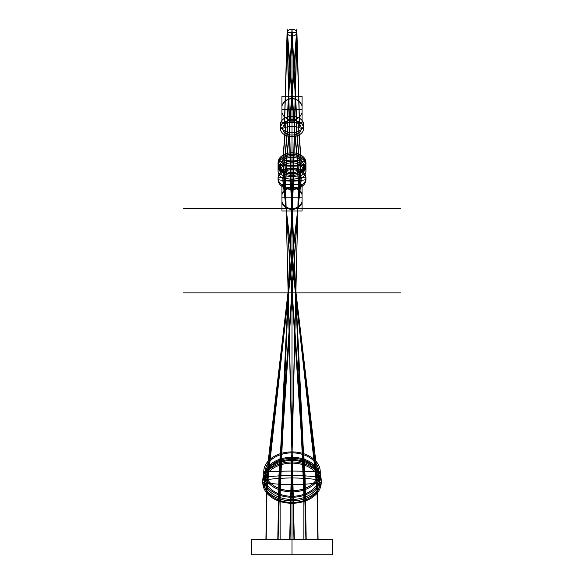 <?xml version="1.0" encoding="UTF-8"?>
<svg xmlns="http://www.w3.org/2000/svg" width="584" height="584" viewBox="0 0 584 584"><rect width="100%" height="100%" fill="white"/><g stroke="black" fill="none" stroke-linecap="round" stroke-linejoin="round"><path stroke-width="0.88" d="M292 539.309L331.602 539.309L252.398 539.309L329.982 539.309L254.018 539.309L292 539.309L292 554.8L331.602 554.8L252.398 554.8L329.982 554.8L254.018 554.8L292 554.8L292 36.011A4.818 3.409 180 0 0 296.176 30.901A4.818 3.409 180 0 0 287.824 30.901A4.818 3.409 180 0 0 292 36.011L292 135.006A9.293 6.57 0 0 0 300.045 125.151A9.293 6.57 0 0 0 283.955 125.151A9.293 6.57 0 0 0 292 135.006A9.293 6.57 0 0 0 300.045 125.151A9.293 6.57 0 0 0 283.955 125.151A9.293 6.57 0 0 0 292 135.006L292 136.649A11.614 8.213 0 0 0 302.059 124.334A11.614 8.213 0 0 0 281.941 124.334A11.614 8.213 0 0 0 292 136.649L292 132.772A11.614 8.213 0 0 0 302.059 120.45A11.614 8.213 0 0 0 281.941 120.45A11.614 8.213 0 0 0 292 132.772A11.614 8.213 0 0 0 302.059 120.45A11.614 8.213 0 0 0 281.941 120.45A11.614 8.213 0 0 0 292 132.772L292 172.492A13.943 9.855 0 0 0 304.074 157.702A13.943 9.855 0 0 0 279.926 157.702A13.943 9.855 0 0 0 292 172.484A13.943 9.855 0 0 0 304.074 157.702A13.943 9.855 0 0 0 279.926 157.702A13.943 9.855 0 0 0 292 172.484L292 174.105A13.943 9.855 0 0 0 304.074 159.322A13.943 9.855 0 0 0 279.926 159.322A13.943 9.855 0 0 0 292 174.105A13.943 9.855 0 0 0 304.074 159.322A13.943 9.855 0 0 0 279.926 159.322A13.943 9.855 0 0 0 292 174.105L292 500.86A29.215 20.659 180 0 0 317.302 469.879A29.215 20.659 180 0 0 266.698 469.879A29.215 20.659 180 0 0 292 500.868L292 503.277A29.215 20.659 180 0 0 317.302 472.288A29.215 20.659 180 0 0 266.698 472.288A29.215 20.659 180 0 0 292 503.277L292 32.609L287.182 122.399L287.708 126.786L284.715 160.768L285.262 169.572L284.226 180.646L304.352 471.23L306.053 539.309M332.624 539.309L251.376 539.309L251.376 554.8L332.624 554.8L332.624 539.309M292 502.466A27.813 19.666 180 0 0 316.09 472.967A27.813 19.666 180 0 0 267.91 472.967A27.813 19.666 180 0 0 292 502.466M321.215 482.618A157.709 111.515 180 0 1 262.785 482.618L262.785 480.209A136.919 96.82 180 0 1 321.215 480.209L321.215 482.618M292 499.459A27.572 19.498 180 0 0 315.878 470.215A27.572 19.498 180 0 0 268.122 470.215A27.572 19.498 180 0 0 292 499.459M292 497.261A28.266 19.987 180 0 0 316.477 467.288A28.266 19.987 180 0 0 267.523 467.288A28.266 19.987 180 0 0 292 497.261L292 491.874A28.266 19.987 180 0 0 316.477 461.893A28.266 19.987 180 0 0 267.523 461.893A28.266 19.987 180 0 0 292 491.874L292 496.283A26.886 19.009 180 0 0 315.28 467.769A26.886 19.009 180 0 0 268.72 467.769A26.886 19.009 180 0 0 292 496.283A26.886 19.009 180 0 0 315.28 467.769A26.886 19.009 180 0 0 268.72 467.769A26.886 19.009 180 0 0 292 496.283L292 497.261M320.266 477.274L318.886 477.274A141.554 100.09 180 0 0 265.114 477.274L263.734 477.274L263.734 471.887A347.721 245.879 180 0 1 320.266 471.887L320.266 477.274M292 490.735A26.769 18.929 180 0 0 315.185 462.338A26.769 18.929 180 0 0 268.815 462.338A26.769 18.929 180 0 0 292 490.735M183.252 292.891L400.748 292.891M292 215.992L292 369.781L292 215.992M183.252 208.488L400.748 208.488M292 131.59L292 285.379L292 131.59M281.933 184.69L281.933 211.021L302.067 211.021L302.067 184.69L281.933 184.69L281.933 211.021L302.067 211.021L302.067 184.69L281.933 184.69L281.933 211.021L302.067 211.021L302.067 184.69L281.933 184.69L281.933 211.021L302.067 211.021L302.067 184.69L281.933 184.69M281.933 202.546A10.804 10.804 0 0 0 302.067 202.546M302.067 194.72A10.804 10.804 0 0 0 281.933 194.72M292 184.69L292 211.021L292 184.69M302.067 197.859L281.933 197.859L302.067 197.859M281.933 201.772A10.804 10.804 0 0 0 302.067 201.772M302.067 193.946A10.804 10.804 0 0 0 281.933 193.946M292 189.457A13.943 9.855 0 0 0 304.074 174.674A13.943 9.855 0 0 0 279.926 174.674A13.943 9.855 0 0 0 292 189.457A13.943 9.855 0 0 0 304.074 174.674A13.943 9.855 0 0 0 279.926 174.674A13.943 9.855 0 0 0 292 189.457L292 187.917A13.943 9.855 0 0 0 304.074 173.127A13.943 9.855 0 0 0 279.926 173.127A13.943 9.855 0 0 0 292 187.917A13.943 9.855 0 0 0 304.074 173.127A13.943 9.855 0 0 0 279.926 173.127A13.943 9.855 0 0 0 292 187.917L292 189.457M278.057 179.602A46.749 33.054 180 0 0 305.943 179.602L305.943 178.062A52.502 37.128 180 0 0 278.057 178.062L278.057 179.602M292 180.894A13.943 9.855 0 0 0 304.074 166.104A13.943 9.855 0 0 0 279.926 166.104A13.943 9.855 0 0 0 292 180.894L292 175.412A13.943 9.855 0 0 0 304.074 160.622A13.943 9.855 0 0 0 279.926 160.622A13.943 9.855 0 0 0 292 175.412L292 173.769A11.614 8.213 0 0 0 302.059 161.447A11.614 8.213 0 0 0 281.941 161.447A11.614 8.213 0 0 0 292 173.769A11.614 8.213 0 0 0 302.059 161.447A11.614 8.213 0 0 0 281.941 161.447A11.614 8.213 0 0 0 292 173.769L292 179.251A11.614 8.213 0 0 0 302.059 166.929A11.614 8.213 0 0 0 281.941 166.929A11.614 8.213 0 0 0 292 179.251A11.614 8.213 0 0 0 302.059 166.929A11.614 8.213 0 0 0 281.941 166.929A11.614 8.213 0 0 0 292 179.251L292 180.894M305.943 171.032L303.614 171.032A23.616 16.695 180 0 0 280.386 171.032L278.057 171.032L278.057 165.549L280.386 165.549A82.052 58.02 180 0 0 303.614 165.549L305.943 165.549L305.943 171.032M278.057 164.25A52.275 36.967 180 0 0 305.943 164.25L305.943 162.629A29.083 20.564 180 0 0 278.057 162.629L278.057 164.25M303.614 128.436L301.293 128.436A16.264 11.498 180 0 0 282.707 128.436L280.386 128.436L280.386 124.56A20.425 14.439 180 0 1 303.614 124.56L303.614 128.436M281.933 96.236L281.933 122.56L302.067 122.56L302.067 96.236L281.933 96.236L281.933 122.56L302.067 122.56L302.067 96.236L281.933 96.236L281.933 122.56L302.067 122.56L302.067 96.236L281.933 96.236L281.933 122.56L302.067 122.56L302.067 96.236L281.933 96.236M281.933 112.573A10.614 10.614 0 0 0 302.067 112.573M302.067 105.835A10.614 10.614 0 0 0 281.933 105.835M292 96.236L292 122.56L292 96.236M302.067 109.398L281.933 109.398L302.067 109.398M281.933 112.763A10.614 10.614 0 0 0 302.067 112.763M302.067 106.032A10.614 10.614 0 0 0 281.933 106.032M303.848 539.309L304.06 465.083L290.737 186.88L287.182 36.011L290.788 181.945L303.892 470.303L303.877 539.309L303.899 469.733L290.766 186.135L287.182 32.609L296.818 32.609L293.204 181.098L280.13 478.347L280.101 539.309L280.13 477.727L293.226 185.398L296.818 29.2L293.212 180.23L280.108 487.122L280.079 539.309L280.101 487.808L293.234 175.134L296.818 32.609L293.234 186.135L280.101 469.733L280.123 539.309L280.108 470.303L293.212 181.945L296.818 36.011L293.263 186.88L279.94 465.083L280.152 539.309M317.82 539.309L317.061 491.326L316.09 480.055L282.926 179.573L283.802 168.951L282.868 159.943L285.481 125.888L284.51 121.26L287.182 29.2L290.788 180.23L303.892 487.122L303.921 539.309L303.899 487.808L290.766 175.134L287.182 32.609L290.796 181.098L303.87 478.347L303.899 539.309L303.87 477.727L290.774 185.398L287.182 29.2L290.737 174.047L303.965 497.524L303.95 539.309M303.906 539.309L303.87 478.968L290.774 176.142L287.182 36.011L284.51 124.998L285.481 129.02L282.868 162.44L283.802 170.944L282.926 181.361L316.09 463.55L316.207 469.01L317.061 474.281L318.083 539.309M280.094 539.309L280.13 478.968L293.226 176.142L296.818 36.011L289.854 124.078L289.949 128.166L286.496 161.753L286.678 170.324L285.459 181.639L294.321 539.309M280.05 539.309L280.035 497.524L293.263 174.047L296.818 29.2L289.854 120.319L289.949 124.991L286.496 159.293L286.678 168.345L285.459 179.901L293.964 539.309M306.206 539.309L305.031 475.318L304.366 463.149L284.218 181.507L285.255 170.586L284.707 162.045L287.7 128.473L287.175 124.399L292 36.011L296.825 124.399L296.3 128.473L299.293 162.045L298.745 170.586L299.782 181.507L279.634 463.149L278.969 475.318L277.794 539.309M305.899 539.309L304.366 479.581L284.218 179.762L285.255 168.615L284.707 159.578L287.7 125.319L287.175 120.654L292 29.2L296.825 120.654L296.3 125.319L299.293 159.578L298.745 168.615L299.782 179.762L279.634 479.581L278.101 539.309M317.952 539.309L317.068 483.136L316.061 471.66L282.941 180.478L283.817 169.907L282.89 161.148L285.481 127.341L284.517 122.998L287.182 32.609L294.146 122.071L294.051 126.465L297.504 160.483L297.322 169.302L298.541 180.785L289.854 539.309M294.146 539.309L285.459 180.785L286.678 169.302L286.496 160.483L289.949 126.465L289.854 122.071L296.811 32.609L299.483 122.998L298.519 127.341L301.11 161.148L300.183 169.907L301.059 180.478L267.939 471.66L266.932 483.136L266.048 539.309M277.947 539.309L279.648 471.23L299.774 180.646L298.738 169.572L299.285 160.768L296.292 126.786L296.818 122.399L292 32.609M289.679 539.309L298.541 181.639L297.322 170.324L297.504 161.753L294.051 128.166L294.146 124.078L287.182 36.011M290.036 539.309L298.541 179.901L297.322 168.345L297.504 159.293L294.051 124.991L294.146 120.319L287.182 29.2M265.917 539.309L266.939 474.281L267.793 469.01L267.91 463.55L301.074 181.361L300.198 170.944L301.132 162.44L298.519 129.02L299.49 124.998L296.818 36.018M266.18 539.309L266.939 491.326L267.91 480.055L301.074 179.573L300.198 168.951L301.132 159.943L298.519 125.888L299.49 121.26L296.818 29.2"/></g></svg>
